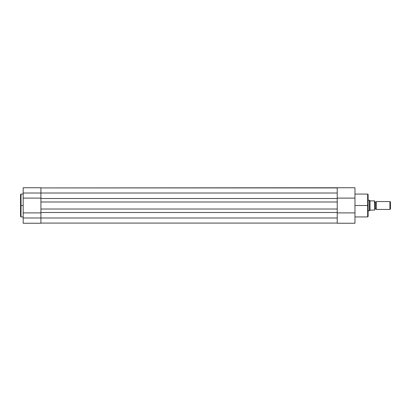 <?xml version="1.0" encoding="UTF-8"?>
<svg xmlns="http://www.w3.org/2000/svg" width="411" height="411" viewBox="0 0 411 411"><rect width="100%" height="100%" fill="white"/><g stroke="black" fill="none" stroke-linecap="round" stroke-linejoin="round"><path stroke-width="0.62" d="M21.012 216.931L20.55 216.474L20.55 194.526L20.55 205.5L21.012 205.5L21.012 194.069L21.012 205.5L23.18 205.5L21.012 205.5L21.012 216.931L23.18 216.931M40.915 216.284L40.915 223.24L23.18 223.24L40.915 223.24L40.915 217.984L23.18 217.984L23.18 223.24L23.18 198.107L40.915 198.107L40.915 193.016L23.18 193.016L23.18 198.107L23.18 187.77M21.012 194.069L21.012 216.931L20.55 194.526L21.012 194.069L23.18 194.069M40.915 187.77L40.915 194.716M23.18 187.76L23.18 193.016L40.915 193.016L40.915 187.76L23.18 187.76M40.915 198.107L23.18 198.107L23.18 217.984L40.915 217.984L40.915 212.893L23.18 212.893L40.915 212.893M20.55 205.5L20.55 216.474L20.55 205.5M337.231 223.075L40.915 223.075L337.231 223.075M337.231 217.984L40.915 217.984L337.231 217.984L337.231 212.497L40.915 212.497L40.915 217.984L40.915 209.014L337.231 209.014L337.231 212.497L40.915 212.497L40.915 201.986L40.915 209.014L337.231 209.014L337.231 201.986L40.915 201.986L40.915 198.503L40.915 201.986L337.231 201.986L337.231 198.503L40.915 198.503L337.231 198.503L337.231 193.016L40.915 193.016L40.915 198.503L40.915 193.016L337.231 193.016L337.231 217.984M337.231 194.398L337.231 187.935L40.915 187.925L337.231 187.76L337.231 198.107L354.97 198.107L354.97 223.24L337.231 223.24L337.231 216.761M367.65 205.5L367.65 194.069L367.65 205.5L368.112 205.5L368.112 194.526L368.112 216.474L367.65 216.931L367.65 194.069L368.112 194.526L368.112 205.5L354.97 205.5L367.65 205.5L367.65 216.931L367.65 205.5M354.97 187.76L354.97 198.107L354.97 187.76L337.231 187.76M354.97 223.24L354.97 212.893L337.231 212.893L337.231 223.24L354.97 223.24M337.231 212.893L354.97 212.893L354.97 198.107L337.231 198.107M368.112 205.5L368.112 216.474L368.112 205.5M376.322 201.56A0.884 0.884 0 0 1 375.505 202.114A0.884 0.884 0 0 0 376.322 201.56L376.322 209.44A0.884 0.884 0 0 0 375.505 208.886A0.884 0.884 0 0 1 376.322 209.44L389.916 209.44L376.322 209.44L376.322 201.56L389.916 201.56L390.45 202.094L389.916 201.56L389.916 209.44L390.45 208.906L389.916 209.44L389.916 201.56L376.322 201.56M375.505 208.886L375.505 202.114L375.505 208.886A0.884 0.884 0 0 0 374.683 209.44A0.884 0.884 0 0 1 375.505 208.886M374.683 201.56A0.884 0.884 0 0 0 375.505 202.114A0.884 0.884 0 0 1 374.683 201.56M369.463 200.28L368.112 200.244L369.427 200.244L369.427 210.756L368.112 210.756L369.427 210.756L370.28 210.098L374.683 210.098L374.683 200.902L374.683 210.098L374.549 200.902L370.28 200.902L374.483 200.902L374.673 210.098M369.998 200.789L370.28 200.902L369.751 200.553L369.998 210.211L369.998 200.789M369.427 200.244L369.427 210.756L370.28 210.098L374.483 210.098M390.45 208.906L390.45 202.094L390.45 208.906M367.65 194.069L354.97 194.069M367.65 216.931L354.97 216.931"/></g></svg>
